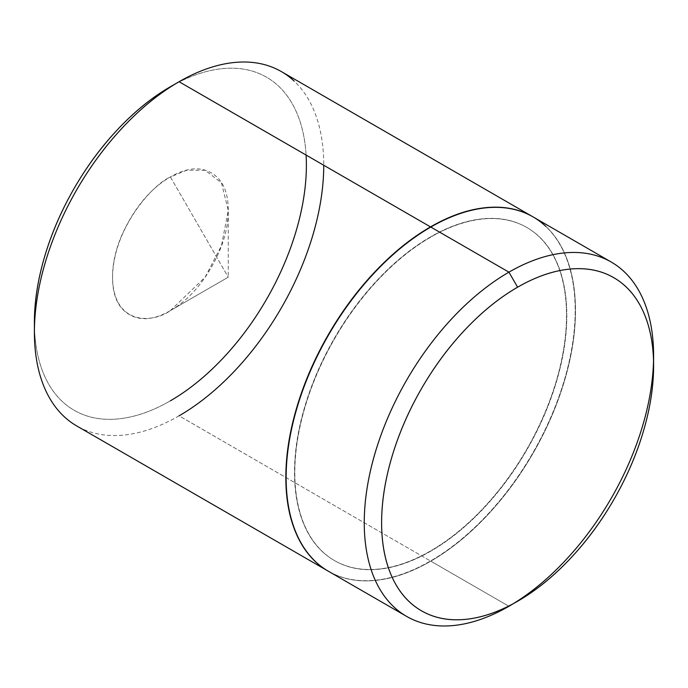 <?xml version="1.0" encoding="UTF-8"?>
<svg xmlns="http://www.w3.org/2000/svg" width="688" height="688" viewBox="0 0 688 688"><rect width="100%" height="100%" fill="white"/><g stroke="black" fill="none" stroke-linecap="round" stroke-linejoin="round"><path stroke-width="0.52" stroke-dasharray="3.44 2.58" d="M315.689 561.761A204.603 118.13 120 0 0 430.8 561.167L508.931 606.274L430.8 561.167C449.986 550.09 468.442 535.204 486.167 516.49C503.891 497.777 519.535 476.672 533.105 453.177C546.668 429.682 557.125 405.585 564.461 380.877C571.805 356.169 575.478 332.743 575.478 310.589C575.478 288.435 571.805 269.249 564.461 253.021C557.125 236.792 546.668 224.761 533.105 216.926M430.8 551.148A192.322 111.035 -60 0 1 322.595 551.707A192.322 111.035 -60 0 1 308.955 394.74A192.322 111.035 -60 0 1 430.8 237.085C448.834 226.67 466.189 220.642 482.847 218.99C499.505 217.339 514.211 220.194 526.965 227.556C539.719 234.926 549.54 246.227 556.446 261.483C563.343 276.739 566.8 294.774 566.8 315.603C566.8 336.423 563.343 358.448 556.446 381.668C549.54 404.897 539.719 427.549 526.965 449.634C514.211 471.719 499.505 491.559 482.847 509.146C466.189 526.733 448.834 540.734 430.8 551.148C412.774 561.563 395.419 567.591 378.761 569.243C362.103 570.894 347.397 568.039 334.643 560.668C321.889 553.307 312.068 541.998 305.162 526.75C298.265 511.494 294.808 493.451 294.808 472.63C294.808 451.81 298.265 429.785 305.162 406.556C312.068 383.336 321.889 360.684 334.643 338.599C347.397 316.506 362.103 296.674 378.761 279.087C395.419 261.492 412.774 247.499 430.8 237.085A192.322 111.035 -60 0 1 539.014 236.526A192.322 111.035 -60 0 1 552.653 393.493A192.322 111.035 -60 0 1 430.8 551.148M430.516 236.921A192.322 111.035 120 0 0 308.663 394.577A192.322 111.035 120 0 0 322.311 551.535A192.322 111.035 120 0 0 430.516 550.976C448.55 540.57 465.896 526.569 482.555 508.982C499.221 491.395 513.927 471.555 526.673 449.47C539.426 427.386 549.256 404.725 556.153 381.505C563.059 358.285 566.508 336.26 566.508 315.431C566.508 294.61 563.059 276.567 556.153 261.32C549.256 246.063 539.426 234.754 526.673 227.393C513.927 220.031 499.221 217.176 482.555 218.827C465.896 220.478 448.55 226.507 430.516 236.921C412.482 247.327 395.136 261.328 378.469 278.915C361.811 296.502 347.105 316.342 334.351 338.427C321.606 360.512 311.776 383.173 304.87 406.393C297.973 429.613 294.524 451.638 294.524 472.467C294.524 493.287 297.973 511.33 304.87 526.578C311.776 541.834 321.606 553.143 334.351 560.505C347.105 567.867 361.811 570.722 378.469 569.071C395.136 567.419 412.482 561.391 430.516 550.976A192.322 111.035 120 0 0 552.369 393.321A192.322 111.035 120 0 0 538.721 236.362A192.322 111.035 120 0 0 430.516 236.921M34.4 322.285A192.322 111.035 120 0 0 170.392 400.803C152.358 411.209 135.011 417.246 118.353 418.889C101.686 420.54 86.98 417.685 74.235 410.323C61.481 402.962 51.652 391.653 44.754 376.396C37.849 361.148 34.4 343.106 34.4 322.285M170.392 310.589L205.119 277.178L221.45 245.736L228.261 210.356L221.45 182.845L205.11 170.263L186.594 170.263L170.392 176.945L228.261 277.178L170.392 310.589L228.261 277.178L170.392 176.945C153.467 184.031 113.314 227.264 112.522 277.178C113.314 326.181 153.467 323.05 170.392 310.589C186.371 301.361 200.01 286.965 211.311 267.391C222.611 247.826 228.261 228.812 228.261 210.356C228.261 191.909 222.611 179.422 211.311 172.894C200.01 166.367 186.371 167.717 170.392 176.945C154.413 186.173 140.773 200.569 129.473 220.143C118.173 239.716 112.522 258.731 112.522 277.178C112.522 295.634 118.173 308.121 129.473 314.64C140.773 321.167 154.413 319.817 170.392 310.589L228.261 277.178L228.261 210.356M63.958 416.429A204.603 118.13 120 0 0 179.069 415.836L430.516 561.004A204.603 118.13 -60 0 1 315.396 561.597M430.516 226.894A204.603 118.13 -60 0 1 545.627 226.3A204.603 118.13 -60 0 1 560.144 393.278A204.603 118.13 -60 0 1 430.516 561.004L179.069 415.836M306.091 155.058A192.322 111.035 120 0 0 170.392 86.74C188.426 76.325 205.772 70.296 222.439 68.645C239.097 66.994 253.803 69.849 266.557 77.211C279.302 84.572 289.132 95.881 296.029 111.138C302.935 126.394 306.384 144.428 306.384 165.258C306.384 186.078 302.935 208.103 296.029 231.323C289.132 254.543 279.302 277.204 266.557 299.289C253.803 321.373 239.097 341.214 222.439 358.801C205.772 376.388 188.426 390.388 170.392 400.803M179.069 81.726A204.603 118.13 -60 0 1 323.747 165.249M532.813 216.763C546.375 224.598 556.833 236.62 564.177 252.849C571.513 269.077 575.185 288.272 575.185 310.426C575.185 332.579 571.513 356.006 564.177 380.713C556.833 405.413 546.375 429.518 532.813 453.014C519.251 476.509 503.599 497.613 485.874 516.327C468.158 535.032 449.703 549.927 430.516 561.004C411.329 572.081 392.874 578.496 375.149 580.251C357.425 582.005 341.781 578.969 328.219 571.135M328.503 571.307C342.074 579.133 357.717 582.177 375.442 580.414C393.166 578.66 411.622 572.244 430.8 561.167A204.603 118.13 120 0 0 560.436 393.45A204.603 118.13 120 0 0 545.919 226.472"/><path stroke-width="1.03" d="M611.228 262.033L533.105 216.926C519.535 209.092 503.891 206.056 486.167 207.81C468.442 209.565 449.986 215.989 430.8 227.057L508.931 272.164A204.603 118.13 -60 0 1 624.042 271.571A204.603 118.13 -60 0 1 638.559 438.557A204.603 118.13 -60 0 1 508.931 606.274A204.603 118.13 120 0 0 653.6 355.696A204.603 118.13 120 0 0 508.931 272.164L517.608 287.197A192.322 111.035 -60 0 1 653.6 365.715A192.322 111.035 -60 0 1 517.608 601.26C535.642 590.854 552.989 576.854 569.647 559.267C586.314 541.671 601.02 521.839 613.765 499.755C626.519 477.661 636.348 455.009 643.246 431.789C650.151 408.56 653.6 386.544 653.6 365.715C653.6 344.894 650.151 326.852 643.246 311.604C636.348 296.347 626.519 285.038 613.765 277.677C601.02 270.315 586.314 267.46 569.647 269.111C552.989 270.754 535.642 276.791 517.608 287.197C499.574 297.612 482.228 311.612 465.57 329.199C448.903 346.786 434.197 366.627 421.443 388.711C408.698 410.796 398.868 433.457 391.971 456.677C385.065 479.897 381.616 501.922 381.616 522.742C381.616 543.572 385.065 561.606 391.971 576.862C398.868 592.119 408.698 603.428 421.443 610.789C434.197 618.151 448.903 621.006 465.57 619.355C482.228 617.704 499.574 611.675 517.608 601.26A192.322 111.035 -60 0 1 381.616 522.742A192.322 111.035 -60 0 1 517.608 287.197L508.931 272.164A204.603 118.13 120 0 0 364.253 522.742A204.603 118.13 120 0 0 508.931 606.274A204.603 118.13 -60 0 1 393.811 606.868A204.603 118.13 -60 0 1 379.294 439.89A204.603 118.13 -60 0 1 508.931 272.164L430.8 227.057A204.603 118.13 120 0 0 301.172 394.783A204.603 118.13 120 0 0 315.689 561.761M170.392 86.74A192.322 111.035 120 0 0 34.4 322.285C34.4 301.456 37.849 279.44 44.754 256.211C51.652 232.991 61.481 210.339 74.235 188.245C86.98 166.161 101.686 146.329 118.353 128.733C135.011 111.146 152.358 97.146 170.392 86.74L179.069 81.726L170.392 86.74M76.841 426.01A204.603 118.13 -60 0 1 34.4 332.304A204.603 118.13 -60 0 1 179.069 81.726A204.603 118.13 120 0 0 49.441 249.443A204.603 118.13 120 0 0 63.958 416.429M315.396 561.597A204.603 118.13 -60 0 1 300.888 394.62A204.603 118.13 -60 0 1 430.516 226.894L179.069 81.726L430.516 226.894C449.703 215.817 468.158 209.401 485.874 207.647C503.599 205.893 519.251 208.928 532.813 216.763L532.959 216.84M323.747 165.249A204.603 118.13 -60 0 1 179.069 415.836A204.603 118.13 120 0 0 323.687 170.151M294.189 81.132A204.603 118.13 120 0 0 179.069 81.726M170.392 400.803A192.322 111.035 120 0 0 306.091 155.058M76.772 425.967L328.219 571.135C314.648 563.3 304.199 551.277 296.855 535.049C289.51 518.821 285.838 499.626 285.838 477.472C285.838 455.318 289.51 431.892 296.855 407.184C304.199 382.485 314.648 358.379 328.219 334.884C341.781 311.389 357.425 290.284 375.149 271.571C392.874 252.866 411.329 237.971 430.516 226.894M545.919 226.472A204.603 118.13 120 0 0 430.8 227.057C411.622 238.134 393.166 253.029 375.442 271.743C357.717 290.448 342.074 311.552 328.503 335.056C314.941 358.551 304.483 382.648 297.147 407.356C289.803 432.064 286.131 455.49 286.131 477.644C286.131 499.798 289.803 518.984 297.147 535.212C304.483 551.441 314.941 563.472 328.503 571.307L406.625 616.405M34.4 322.285L34.4 332.304M281.375 71.595L532.813 216.763M653.6 365.715L653.6 355.696"/></g></svg>
